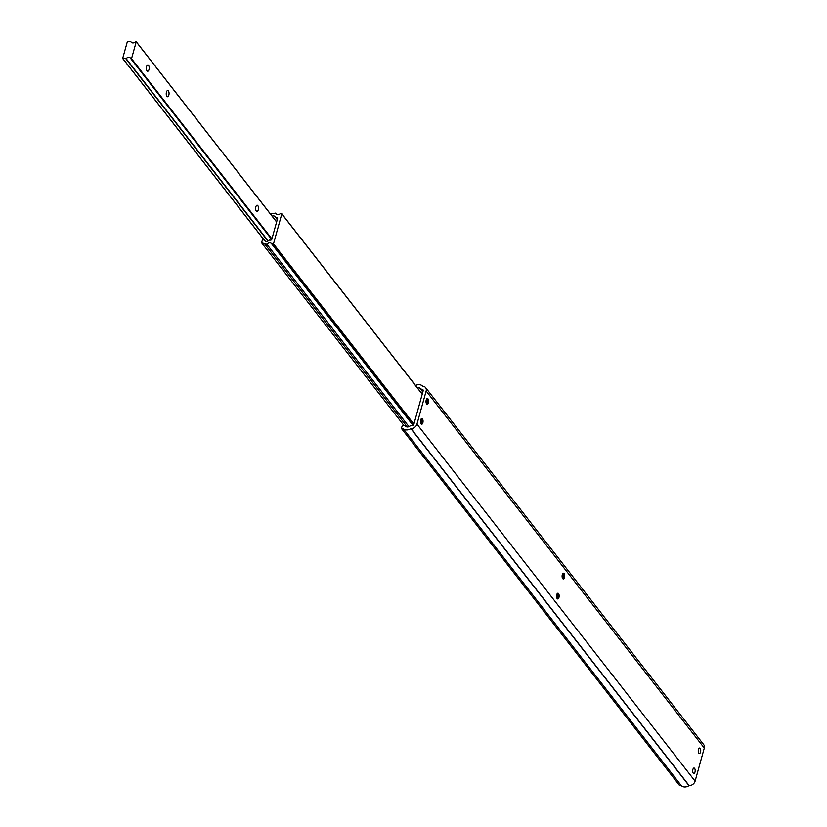 <?xml version="1.0" encoding="UTF-8"?>
<svg xmlns="http://www.w3.org/2000/svg" width="827" height="827" viewBox="0 0 827 827"><rect width="100%" height="100%" fill="white"/><g stroke="black" fill="none" stroke-linecap="round" stroke-linejoin="round"><path stroke-width="1.24" d="M166.899 96.335A3.132 1.406 91.8 0 0 167.561 96.738A3.132 1.406 91.8 0 0 169.059 93.647A3.132 1.406 91.8 0 0 167.747 90.484A3.132 1.406 91.8 0 0 166.31 92.8A3.132 1.406 91.8 0 0 166.899 96.335M131.534 58.717L136.228 41.795L135.607 41.722A3.174 2.491 142.1 0 1 131.131 42.115A3.174 2.491 142.1 0 1 130.831 41.577L127.358 41.619L122.716 58.345L126.107 58.603A3.174 2.491 142.1 0 1 130.583 58.21A3.174 2.491 142.1 0 1 130.883 58.748L131.534 58.717L271.918 238.91M147.03 70.833A3.132 1.406 91.8 0 0 147.692 71.236A3.132 1.406 91.8 0 0 149.201 68.145A3.132 1.406 91.8 0 0 147.888 64.982A3.132 1.406 91.8 0 0 146.451 67.297A3.132 1.406 91.8 0 0 147.03 70.833M256.298 211.092A3.132 1.406 91.8 0 0 256.959 211.495A3.132 1.406 91.8 0 0 258.469 208.404A3.132 1.406 91.8 0 0 257.156 205.241A3.132 1.406 91.8 0 0 255.719 207.556A3.132 1.406 91.8 0 0 256.298 211.092M415.567 385.496A6.699 5.262 142.1 0 1 422.628 386.219L422.762 386.281A5.272 4.135 142.1 0 1 425.605 387.636A5.272 4.135 142.1 0 1 426.153 391.016L416.963 424.127A5.272 4.135 142.1 0 1 411.029 428.572L410.864 428.624A6.699 5.262 142.1 0 1 402.945 428.324L401.26 428.272L402.553 425.336L403.669 425.367A3.649 2.863 142.1 0 1 405.602 426.215A3.308 2.595 -37.9 0 0 409.489 426.339A3.649 2.863 142.1 0 1 411.825 425.616A1.881 1.478 -37.9 0 0 413.945 424.034L423.124 390.923A1.881 1.478 -37.9 0 0 421.915 389.238A3.649 2.863 142.1 0 1 420.013 388.39A3.308 2.595 -37.9 0 0 417.304 387.729M425.605 387.636L703.736 744.662A5.272 4.135 142.1 0 1 704.284 748.042L695.104 781.153A5.272 4.135 142.1 0 1 689.17 785.598L688.994 785.65A6.699 5.262 142.1 0 1 681.076 785.35L402.945 428.324M694.98 772.118A2.739 1.23 -88.2 0 1 693.853 773.514A2.739 1.23 -88.2 0 1 692.706 770.733A2.739 1.23 -88.2 0 1 694.018 768.035A2.739 1.23 -88.2 0 1 694.98 772.118M698.443 749.427A2.739 1.23 -88.2 0 1 699.57 748.032A2.739 1.23 -88.2 0 1 700.717 750.802A2.739 1.23 -88.2 0 1 699.404 753.5A2.739 1.23 -88.2 0 1 698.443 749.427M558.949 597.487A2.874 1.292 -88.2 0 1 557.76 598.955A2.874 1.292 -88.2 0 1 556.561 596.05A2.874 1.292 -88.2 0 1 557.936 593.217A2.874 1.292 -88.2 0 1 558.949 597.487M422.855 422.804A2.874 1.292 -88.2 0 1 421.677 424.272A2.874 1.292 -88.2 0 1 420.467 421.367A2.874 1.292 -88.2 0 1 421.853 418.534A2.874 1.292 -88.2 0 1 422.855 422.804M562.308 574.672A2.874 1.292 -88.2 0 1 563.487 573.214A2.874 1.292 -88.2 0 1 564.696 576.119A2.874 1.292 -88.2 0 1 563.311 578.952A2.874 1.292 -88.2 0 1 562.308 574.672M426.215 399.989A2.874 1.292 -88.2 0 1 427.404 398.521A2.874 1.292 -88.2 0 1 428.603 401.436A2.874 1.292 -88.2 0 1 427.228 404.258A2.874 1.292 -88.2 0 1 426.215 399.989M681.076 785.35L679.401 785.299L401.26 428.272M426.287 403.266A4.952 2.233 91.8 0 0 426.401 399.462M420.736 423.279A4.952 2.233 91.8 0 0 420.86 419.475M556.829 597.962A4.952 2.233 91.8 0 0 556.943 594.158M562.37 577.949A4.952 2.233 91.8 0 0 562.494 574.145M426.815 398.81A2.874 1.292 -88.2 0 1 426.877 398.903A2.874 1.292 -88.2 0 1 427.239 402.759A2.874 1.292 -88.2 0 1 426.722 403.855A2.874 1.292 -88.2 0 1 426.649 403.938M562.898 573.504A2.874 1.292 -88.2 0 1 562.96 573.587A2.874 1.292 -88.2 0 1 563.332 577.442A2.874 1.292 -88.2 0 1 562.815 578.538A2.874 1.292 -88.2 0 1 562.742 578.621M421.263 418.824A2.874 1.292 -88.2 0 1 421.325 418.907A2.874 1.292 -88.2 0 1 421.698 422.773A2.874 1.292 -88.2 0 1 421.17 423.858A2.874 1.292 -88.2 0 1 421.098 423.941M557.346 593.507A2.874 1.292 -88.2 0 1 557.419 593.6A2.874 1.292 -88.2 0 1 557.78 597.456A2.874 1.292 -88.2 0 1 557.264 598.552A2.874 1.292 -88.2 0 1 557.191 598.634M270.46 213.997L275.525 213.128A3.174 2.491 -37.9 0 0 275.898 213.935A3.174 2.491 -37.9 0 0 280.291 213.624L281.8 213.945L273.499 243.872L271.845 244.099A3.174 2.491 -37.9 0 0 271.576 243.645A3.174 2.491 -37.9 0 0 266.883 244.296L261.59 242.797L262.397 239.902L264.309 239.964A3.174 2.491 -37.9 0 0 264.65 240.616A3.174 2.491 -37.9 0 0 269.23 240.119L270.636 240.161A1.044 0.817 -37.9 0 0 271.814 239.282L277.614 218.359A1.044 0.817 -37.9 0 0 276.942 217.418L275.536 217.377A3.174 2.491 -37.9 0 0 275.195 216.726A3.174 2.491 -37.9 0 0 272.145 216.157M412.983 425.274L271.845 244.099M408.941 426.649L266.883 244.296M407.277 426.99L264.909 244.234M403.834 425.378L261.59 242.797M265.198 241.102L264.309 239.964M277.272 219.61L275.536 217.377M276.59 214.493L275.525 213.128M136.228 41.795L276.611 221.998L136.228 41.784M122.923 58.634L264.185 239.964M125.838 58.717L267.917 241.102M126.107 58.603L268.175 240.967M130.955 58.841L271.711 239.52L130.914 58.8M131.09 58.882L271.752 239.448M131.297 58.893L271.825 239.272M704.284 748.042L426.153 391.016M695.104 781.153L416.963 424.127M689.17 785.598L411.029 428.572M688.994 785.65L410.864 428.624M423.145 390.82L421.915 389.238M422.824 391.998L420.013 388.39M562.598 576.285L562.133 575.685M413.707 424.561L273.148 244.141M413.913 424.117L273.499 243.872M277.634 218.307L276.942 217.418M422.225 394.179L281.8 213.935L422.215 394.2M122.747 58.552L264.071 239.954M136.207 41.66L276.632 221.915M422.246 394.076L281.769 213.748"/></g></svg>
